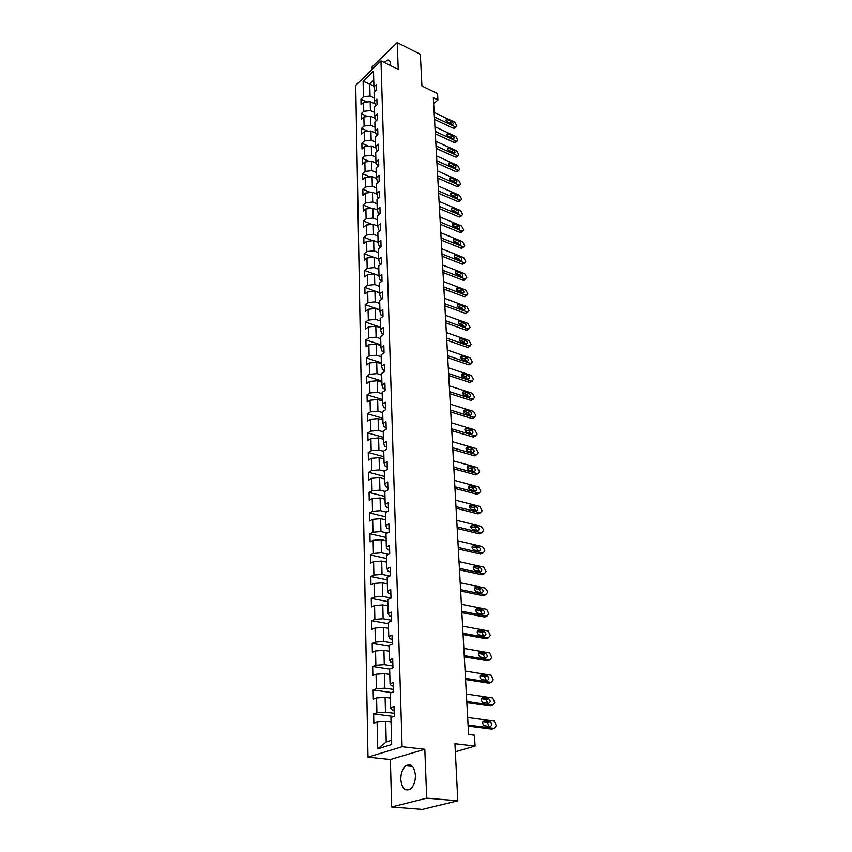 <?xml version="1.0" encoding="UTF-8"?>
<svg xmlns="http://www.w3.org/2000/svg" width="852" height="852" viewBox="0 0 852 852"><rect width="100%" height="100%" fill="white"/><g stroke="black" fill="none" stroke-linecap="round" stroke-linejoin="round"><path stroke-width="1.28" d="M415.435 775.341C414.328 766.406 411.143 763.211 405.872 765.724C402.527 768.6 400.834 773.147 400.791 779.378C401.846 788.398 405.062 791.625 410.451 789.037C413.763 786.108 415.425 781.54 415.435 775.341M390.205 65.423L390.312 63.538C390.163 61.163 389.311 59.991 387.756 60.034L384.06 62.409M391.632 806.982L422.347 809.4L457.812 800.805L426.714 798.154L424.807 749.259L402.101 746.703L367.979 757.14L390.386 759.483L391.632 806.982L426.714 798.154M402.101 746.703L380.982 60.897L355.731 85.338L367.979 757.14M380.982 60.897L398.246 69.363L397.202 42.6L372.111 66.925L372.175 69.417M397.202 42.6L420.345 54.283L421.932 86.009L437.555 93.624L437.917 99.972L433.338 97.756L468.611 734.477L474.468 735.212L475.086 746.075L454.947 743.7L457.812 800.805M379.044 276.559L380.216 280.446L382.015 281.107L381.834 274.429L379.044 276.559L378.757 265.994L381.536 263.843L381.355 257.283L378.576 259.445L378.299 249.029L381.057 246.856L380.876 240.392L378.128 242.575L377.851 232.33L380.578 230.115L380.407 223.746L377.67 225.961L377.404 215.865L380.12 213.628L379.939 207.355L377.234 209.603L376.967 199.645L379.662 197.387L379.481 191.199L376.797 193.468L376.531 183.659L379.204 181.38L379.033 175.288L376.371 177.578L376.105 167.919L378.757 165.607L378.586 159.601L375.945 161.923L375.689 152.391L378.32 150.069L378.15 144.148L375.53 146.48L375.274 137.097L377.883 134.744L377.724 128.908L375.114 131.272L374.869 122.006L377.457 119.642L377.298 113.891L374.71 116.266L374.465 107.139L377.042 104.753L376.882 99.077L374.316 101.484L374.071 92.485L376.627 90.067L376.467 84.476L373.921 86.893L373.495 71.238L363.112 81.259L363.453 96.83L360.96 99.194L361.078 104.743L363.57 102.389L363.761 111.335L361.259 113.678L361.376 119.301L363.889 116.969L364.081 126.043L361.567 128.364L361.685 134.062L364.209 131.762L364.411 140.963L361.876 143.253L361.993 149.047L364.539 146.757L364.741 156.086L362.185 158.365L362.302 164.234L364.869 161.965L365.082 171.433L362.505 173.68L362.622 179.634L365.21 177.386L365.412 186.993L362.824 189.229L362.941 195.268L365.551 193.042L365.764 202.787L363.144 204.991L363.272 211.115L365.891 208.921L366.115 218.804L363.474 220.987L363.602 227.207L366.243 225.035L366.466 235.067L363.815 237.229L363.942 243.534L366.605 241.382L366.829 251.564L364.155 253.694L364.283 260.105L366.967 257.986L367.191 268.316L364.496 270.414L364.635 276.921L367.34 274.823L367.563 285.313L364.848 287.39L364.986 293.983L367.713 291.927L367.936 302.577L365.199 304.622L365.338 311.321L368.085 309.287L368.32 320.096L365.561 322.109L365.7 328.915L368.469 326.912L368.714 337.893L365.923 339.873L366.072 346.775L368.863 344.815L369.108 355.966L366.296 357.915L366.445 364.922L369.257 362.995L369.512 374.316L366.68 376.233L366.829 383.347L369.661 381.451L369.917 392.964L367.063 394.838L367.212 402.069L370.077 400.216L370.332 411.899L367.446 413.742L367.606 421.09L370.492 419.269L370.748 431.144L367.851 432.944L368 440.42L370.908 438.631L371.174 450.708L368.245 452.465L368.405 460.048L371.344 458.312L371.61 470.581L368.66 472.296L368.82 480.006L371.781 478.313L372.047 490.784L369.076 492.456L369.235 500.294L372.228 498.644L372.505 511.317L369.502 512.947L369.661 520.923L372.675 519.315L372.952 532.202L369.928 533.778L370.098 541.883L373.133 540.328L373.421 553.438L370.364 554.971L370.535 563.215L373.602 561.702L373.89 575.036L370.812 576.506L370.982 584.898L374.071 583.439L374.369 596.996L371.259 598.423L371.44 606.954L374.56 605.548L374.859 619.34L371.717 620.714L371.898 629.394L375.05 628.041L375.359 642.078L372.186 643.388L372.367 652.217L375.551 650.928L375.86 665.22L372.665 666.466L372.846 675.455L376.062 674.22L376.371 688.767L373.144 689.96L373.336 699.098L376.573 697.937L376.903 712.73L373.645 713.859L373.836 723.167L377.106 722.07L377.692 748.865L391.675 744.52L390.94 717.405L394.316 716.266L394.05 706.798L390.685 707.969L390.28 692.995L393.624 691.792L393.368 682.495L390.035 683.73L389.641 669.022L392.953 667.755L392.687 658.628L389.385 659.917L389.002 645.475L392.282 644.144L392.026 635.177L388.757 636.529L388.374 622.343L391.632 620.948L391.377 612.141L388.139 613.547L387.767 599.606L390.983 598.157L390.738 589.499L387.532 590.968L387.159 577.273L390.354 575.771L390.109 567.262L386.925 568.785L386.563 555.312L389.726 553.757L389.492 545.397L386.339 546.973L385.988 533.735L389.119 532.127L388.885 523.905L385.764 525.535L385.413 512.521L388.512 510.859L388.288 502.776L385.189 504.448L384.848 491.657L387.926 489.953L387.703 481.998L384.635 483.723L384.295 471.135L379.406 469.889L379.108 457.62L383.964 458.93M382.026 281.096L379.225 283.215L379.513 293.951L382.324 291.853L382.516 298.615L379.694 300.703L379.981 311.598L382.825 309.532L383.017 316.411L380.173 318.467L380.471 329.532L383.336 327.498L383.528 334.485L380.663 336.508L380.961 347.744L383.847 345.742L384.05 352.834L381.153 354.826L381.462 366.243L384.369 364.283L384.582 371.483L381.653 373.442L381.973 385.04L384.902 383.112L385.115 390.44L382.165 392.357L382.484 404.146L385.445 402.25L385.658 409.695L382.686 411.569L383.006 423.55L385.999 421.697L386.212 429.27L383.208 431.101L383.538 443.274L386.552 441.474L386.776 449.164L383.751 450.953L384.082 463.328L387.127 461.571L387.34 469.388L384.295 471.135M390.685 707.969L392.016 709.897L394.146 710.174M394.242 713.294L385.477 712.144L385.104 697.33L390.418 698.076M376.903 712.73L385.477 712.144M376.573 697.937L385.104 697.33M390.035 683.73L391.356 685.785L393.464 686.094M393.56 689.417L384.87 688.16L384.508 673.612L389.779 674.422M376.371 688.767L384.87 688.16M376.062 674.22L384.508 673.612M389.385 659.917L390.706 662.1L392.804 662.441M392.9 665.955L384.284 664.603L383.922 650.31L389.151 651.173M375.86 665.22L384.284 664.603M375.551 650.928L383.922 650.31M388.757 636.529L390.067 638.84L392.144 639.202M392.25 642.909L383.709 641.46L383.357 627.413L388.533 628.339M375.359 642.078L383.709 641.46M375.05 628.041L383.357 627.413M388.139 613.547L389.439 615.985L391.494 616.358M391.611 620.256L383.134 618.712L382.793 604.909L387.937 605.889M374.859 619.34L383.134 618.712M374.56 605.548L382.793 604.909M387.532 590.968L388.821 593.514L390.866 593.919M390.983 597.997L382.58 596.357L382.239 582.789L387.34 583.822M374.369 596.996L382.58 596.357M374.071 583.439L382.239 582.789M386.925 568.785L388.214 571.436L390.237 571.862M389.854 576.005L382.026 574.386L381.696 561.042L386.755 562.128M373.89 575.036L382.026 574.386M373.602 561.702L381.696 561.042M386.339 546.973L387.617 549.732L389.63 550.179M388.576 554.332L381.483 552.778L381.153 539.667L386.18 540.796M373.421 553.438L381.483 552.778M373.133 540.328L381.153 539.667M385.764 525.535L387.032 528.389L389.023 528.858M387.383 533.022L380.95 531.542L380.631 518.644L385.605 519.827M372.952 532.202L380.95 531.542M372.675 519.315L380.631 518.644M385.189 504.448L386.457 507.409L388.427 507.888M386.265 512.063L380.429 510.646L380.109 497.962L385.051 499.187M372.505 511.317L380.429 510.646M372.228 498.644L380.109 497.962M384.635 483.723L385.892 486.769L387.852 487.269M385.221 491.444L379.917 490.102L379.609 477.621L384.508 478.899M372.047 490.784L379.917 490.102M371.781 478.313L379.609 477.621M384.082 463.328L385.328 466.47L387.277 466.992M371.61 470.581L379.406 469.889M371.344 458.312L379.108 457.62M383.538 443.274L384.784 446.512L386.712 447.044M383.762 451.336L378.916 450.005L378.607 437.928L383.432 439.291M371.174 450.708L378.916 450.005M370.908 438.631L378.607 437.928M383.006 423.55L384.241 426.863L386.158 427.416M383.23 431.815L378.426 430.441L378.128 418.566L382.91 419.961M370.748 431.144L378.426 430.441M370.492 419.269L378.128 418.566M382.484 404.146L383.709 407.533L385.615 408.108M382.718 412.613L377.947 411.197L377.649 399.503L382.399 400.941M370.332 411.899L377.947 411.197M370.077 400.216L377.649 399.503M381.973 385.04L383.187 388.512L385.072 389.098M382.207 393.699L377.468 392.25L377.18 380.737L381.888 382.207M369.917 392.964L377.468 392.25M369.661 381.451L377.18 380.737M381.462 366.243L382.676 369.789L384.55 370.386M381.696 375.082L376.999 373.602L376.722 362.27L381.398 363.772M369.512 374.316L376.999 373.602M369.257 362.995L376.722 362.27M380.961 347.744L382.165 351.365L384.028 351.972M381.206 356.764L376.541 355.241L376.264 344.08L380.908 345.624M369.108 355.966L376.541 355.241M368.863 344.815L376.264 344.08M380.471 329.532L381.675 333.217L383.517 333.846M380.716 338.723L376.094 337.158L375.817 326.178L380.418 327.754M368.714 337.893L376.094 337.158M368.469 326.912L375.817 326.178M379.981 311.598L381.174 315.357L383.006 315.996M380.237 320.959L375.647 319.362L375.37 308.541L379.949 310.16M368.32 320.096L375.647 319.362M368.085 309.287L375.37 308.541M379.513 293.951L380.695 297.763L382.516 298.424M379.768 303.461L375.21 301.832L374.944 291.182L379.481 292.822M367.936 302.577L375.21 301.832M367.713 291.927L374.944 291.182M379.3 286.229L374.773 284.568L374.507 274.078L379.023 275.75M367.563 285.313L374.773 284.568M367.34 274.823L374.507 274.078M378.576 259.445L379.747 263.385L381.355 263.992M378.842 269.253L374.347 267.571L374.092 257.229L378.565 258.933M367.191 268.316L374.347 267.571M366.967 257.986L374.092 257.229M378.128 242.575L379.289 246.579L380.716 247.123M378.394 252.533L373.932 250.818L373.677 240.626L378.118 242.362M366.829 251.564L373.932 250.818M366.605 241.382L373.677 240.626M377.67 225.961L378.831 230.019L380.088 230.519M377.947 236.057L373.517 234.311L373.261 224.278L377.692 226.036M366.466 235.067L373.517 234.311M366.243 225.035L373.261 224.278M377.234 209.603L378.384 213.703L379.491 214.15M377.511 219.816L373.112 218.048L372.867 208.154L377.34 209.986M366.115 218.804L373.112 218.048M365.891 208.921L372.867 208.154M376.797 193.468L377.947 197.632L378.895 198.026M377.074 203.82L372.707 202.02L372.462 192.275L376.989 194.16M365.764 202.787L372.707 202.02M365.551 193.042L372.462 192.275M376.371 177.578L377.511 181.785L378.331 182.136M376.648 188.047L372.313 186.226L372.068 176.62L376.637 178.558M365.412 186.993L372.313 186.226M365.21 177.386L372.068 176.62M375.945 161.923L377.766 166.47M376.233 172.498L371.919 170.656L371.685 161.188L376.286 163.179M365.082 171.433L371.919 170.656M364.869 161.965L371.685 161.188M375.53 146.48L377.223 151.038M375.817 157.183L371.536 155.309L371.302 145.98L375.934 148.014M364.741 156.086L371.536 155.309M364.539 146.757L371.302 145.98M375.114 131.272L376.701 135.819M375.412 142.071L371.163 140.186L370.929 130.984L375.583 133.072M364.411 140.963L371.163 140.186M364.209 131.762L370.929 130.984M374.71 116.266L376.179 120.814M375.008 127.172L370.79 125.265L370.556 116.191L375.242 118.332M364.081 126.043L370.79 125.265M363.889 116.969L370.556 116.191M374.316 101.484L375.668 106.021M374.614 112.485L370.418 110.558L370.194 101.612L374.891 103.795M363.761 111.335L370.418 110.558M363.57 102.389L370.194 101.612M373.921 86.893L375.178 91.441M374.22 98.001L370.056 96.052L369.757 84.114L373.9 86.084M363.453 96.83L370.056 96.052M363.112 81.259L369.757 84.114L373.74 80.312M455.351 751.741L475.086 746.075M433.679 103.72L437.917 99.972M391.068 722.155L385.711 721.484L386.222 741.943L391.558 740.26M377.692 748.865L386.222 741.943M377.106 722.07L385.711 721.484M360.96 99.194L366.988 101.984M361.259 113.678L367.542 116.543M361.567 128.364L368.128 131.304M361.876 143.253L368.724 146.278M362.185 158.365L369.342 161.454M362.505 173.68L369.981 176.854M362.824 189.229L370.652 192.477M363.144 204.991L371.334 208.325M363.474 220.987L372.058 224.406M363.815 237.229L372.803 240.722M364.155 253.694L373.581 257.283M364.496 270.414L374.39 274.088M364.848 287.39L379.481 292.683M365.199 304.622L379.939 309.819M365.561 322.109L380.407 327.2M365.923 339.873L380.887 344.858M366.296 357.915L381.366 362.782M366.68 376.233L381.856 380.993M367.063 394.838L382.356 399.481M367.446 413.742L382.868 418.257M367.851 432.944L383.379 437.342M368.245 452.465L383.901 456.725M368.66 472.296L384.433 476.417M369.076 492.456L384.976 496.439M369.502 512.947L385.53 516.781M369.928 533.778L386.084 537.463M370.364 554.971L386.648 558.486M370.812 576.506L387.234 579.861M371.259 598.423L387.82 601.608M371.717 620.714L388.416 623.717M372.186 643.388L389.023 646.221M372.665 666.466L389.641 669.097M373.144 689.96L391.483 692.559M373.645 713.859L393.762 716.457M424.807 749.259L390.386 759.483M434.158 112.389L454.851 122.23L456.81 125.798L456.139 126.927L455.138 126.778L434.403 116.958M434.541 119.418L453.339 128.29L455.138 126.778M451.677 121.516C453.221 122.72 453.552 123.732 452.668 124.552L447.545 122.379C446.001 121.186 445.66 120.164 446.544 119.344L451.677 121.516L449.888 123.05L450.953 123.998M446.469 121.431L449.888 123.05M454.915 127.97L453.339 128.29M434.946 126.714L455.767 136.458L457.748 140.058L457.045 141.208L456.065 141.059L435.202 131.346M435.34 133.785L454.254 142.561L456.065 141.059M452.582 135.766C454.159 136.991 454.478 138.013 453.562 138.844L448.429 136.693C446.853 135.479 446.523 134.456 447.438 133.615L452.582 135.766L450.772 137.289L451.901 138.312M447.289 135.66L450.772 137.289M455.831 142.22L454.254 142.561M435.755 141.24L456.704 150.879L458.695 154.5L457.961 155.692L457.013 155.543L436.011 145.937M436.149 148.355L455.181 157.034L457.013 155.543M453.498 150.218C455.096 151.454 455.415 152.487 454.467 153.328L449.323 151.198C447.726 149.963 447.396 148.93 448.344 148.088L453.498 150.218L451.677 151.72L452.859 152.827M448.131 150.09L451.677 151.72M456.768 156.672L455.181 157.034M436.565 155.969L457.652 165.49L459.654 169.143L458.898 170.368L457.961 170.219L436.831 160.73M436.959 163.126L456.118 171.699L457.961 170.219M454.425 164.862C456.044 166.119 456.363 167.162 455.373 168.004L450.218 165.906C448.599 164.66 448.28 163.605 449.27 162.753L454.425 164.862L452.593 166.353L453.828 167.535M448.983 164.724L452.593 166.353M457.716 171.316L456.118 171.699M437.395 170.901L458.621 180.304L460.634 183.989L459.835 185.246L458.93 185.097L437.662 175.725M437.79 178.1L457.077 186.567L458.93 185.097M455.373 179.708C457.013 180.986 457.322 182.04 456.299 182.892L451.145 180.826C449.494 179.548 449.185 178.483 450.207 177.631L455.373 179.708L453.52 181.178L454.808 182.445M449.845 179.559L453.52 181.178M458.674 186.162L457.077 186.567M438.237 186.034L459.59 195.332L461.624 199.038L460.783 200.326L459.91 200.188L438.503 190.933M438.631 193.276L458.035 201.636L459.91 200.188M456.331 194.757C457.993 196.056 458.301 197.131 457.236 197.983L452.071 195.939C450.399 194.65 450.09 193.574 451.155 192.712L456.331 194.757L454.467 196.216L455.799 197.557M450.729 194.607L454.467 196.216M459.643 201.21L458.035 201.636M439.078 201.391L460.581 210.561L462.625 214.299L461.752 215.631L460.9 215.492L439.355 206.365M439.483 208.676L459.015 216.919L460.9 215.492M457.3 210.018C458.994 211.339 459.281 212.425 458.184 213.288L453.008 211.275C451.315 209.965 451.017 208.868 452.114 208.005L457.3 210.018L455.415 211.466L456.789 212.883M451.624 209.858L455.415 211.466M460.634 216.483L459.015 216.919M439.941 216.962L461.582 226.004L463.648 229.774L462.732 231.137L461.912 230.999L440.228 222.01M440.356 224.289L460.005 232.426L461.912 230.999M458.28 225.503C459.995 226.845 460.282 227.942 459.143 228.815L453.967 226.824C452.242 225.492 451.954 224.385 453.094 223.512L458.28 225.503L456.384 226.93L457.801 228.421M452.54 225.333L456.384 226.93M461.635 231.957L460.005 232.426M440.825 232.766L462.604 241.67L464.681 245.472L463.722 246.867L462.934 246.739L441.102 237.878M441.229 240.136L461.017 248.145L462.934 246.739M459.271 241.201C461.017 242.564 461.305 243.683 460.112 244.556L454.936 242.596C453.189 241.233 452.902 240.115 454.084 239.242L459.271 241.201L457.364 242.607L458.823 244.173M453.477 241.031L457.364 242.607M462.647 247.655L461.017 248.145M441.709 248.795L463.637 257.56L465.724 261.394L464.723 262.831L463.967 262.704L441.996 253.971M442.124 256.207L462.04 264.088L463.967 262.704M460.282 257.123C462.061 258.507 462.327 259.636 461.102 260.52L455.916 258.593C454.137 257.208 453.86 256.079 455.096 255.195L460.282 257.123L458.355 258.518L459.856 260.158M454.425 256.953L458.355 258.518M463.669 263.577L462.04 264.088M442.614 265.047L464.681 273.673L466.789 277.539L465.022 278.892L442.902 270.308M443.019 272.502L463.073 280.255L465.022 278.892M461.315 273.268C463.115 274.685 463.382 275.835 462.103 276.719L456.917 274.823C455.106 273.417 454.84 272.267 456.118 271.373L461.315 273.268L459.366 274.653L460.9 276.368M455.383 273.098L459.366 274.653M464.713 279.733L463.073 280.255M443.519 281.543L465.746 290.021L467.865 293.919L466.087 295.314L443.817 286.89M443.935 289.052L464.127 296.666L466.087 295.314M462.348 289.659C464.18 291.096 464.436 292.257 463.115 293.141L457.929 291.288C456.097 289.85 455.831 288.69 457.162 287.795L462.348 289.659L460.389 291.022L461.954 292.822M456.363 289.488L460.389 291.022M465.778 296.113L464.127 296.666M444.446 298.285L466.821 306.613L468.962 310.543L467.173 311.981L444.755 303.706M444.872 305.836L465.192 313.312L467.173 311.981M463.403 306.283C465.267 307.753 465.512 308.935 464.138 309.819L458.962 307.998C457.087 306.539 456.842 305.357 458.216 304.462L463.403 306.283L461.433 307.625L463.019 309.5M457.364 306.113L461.433 307.625M466.843 312.737L465.192 313.312M445.394 315.272L467.918 323.44L470.07 327.413L468.27 328.893L445.692 320.778M445.809 322.865L466.268 330.203L468.27 328.893M464.478 323.153C466.363 324.655 466.598 325.847 465.181 326.731L460.005 324.953C458.099 323.462 457.865 322.269 459.292 321.364L464.478 323.153L462.487 324.474L464.106 326.433M458.376 322.993L462.487 324.474M467.94 329.607L466.268 330.203M446.341 332.525L469.026 340.523L471.188 344.527L469.377 346.05L446.65 338.106M446.767 340.161L467.365 347.339L469.377 346.05M465.565 340.278C467.482 341.801 467.705 343.015 466.236 343.899L461.06 342.163C459.132 340.64 458.908 339.426 460.378 338.532L465.565 340.278L463.552 341.577L465.203 343.612M459.409 340.118L463.552 341.577M469.037 346.732L467.365 347.339M447.311 350.023L470.144 357.861L472.338 361.898L470.517 363.474L447.63 355.689M447.737 357.712L468.483 364.741L470.517 363.474M466.662 357.659C468.621 359.214 468.834 360.439 467.301 361.333L462.135 359.629C460.176 358.074 459.952 356.85 461.486 355.944L466.662 357.659L464.638 358.937L466.31 361.056M460.453 357.499L464.638 358.937M470.155 364.102L468.483 364.741M448.301 367.798L471.294 375.455L473.499 379.523L471.667 381.153L448.621 373.549M448.727 375.53L469.612 382.399L471.667 381.153M467.78 375.295C469.772 376.882 469.974 378.118 468.387 379.012L463.222 377.361C461.23 375.775 461.028 374.529 462.615 373.623L467.78 375.295L465.746 376.552L467.439 378.757M461.518 375.146L465.746 376.552M471.422 381.302L469.612 382.399M449.302 385.839L472.455 393.315L474.67 397.426L472.828 399.098L449.622 391.686M449.728 393.624L470.762 400.323L472.828 399.098M468.919 393.198C470.932 394.817 471.124 396.073 469.495 396.968L464.329 395.36C462.306 393.741 462.114 392.474 463.754 391.579L468.919 393.198L466.864 394.433L468.579 396.723M462.604 393.06L466.864 394.433M472.572 399.258L470.762 400.323M450.314 404.167L473.627 411.452L475.863 415.595L474.01 417.331L450.644 410.1M450.751 411.995L471.933 418.524L474.01 417.331M470.08 411.378C472.125 413.039 472.296 414.306 470.602 415.201L465.448 413.635C463.392 411.974 463.222 410.707 464.915 409.801L470.08 411.378L468.004 412.592L469.729 414.967M463.712 411.26L468.004 412.592M473.733 417.48L471.933 418.524M451.347 422.773L474.83 429.866L477.077 434.051L475.522 435.894L451.677 428.801M451.784 430.654L473.116 437.001L475.214 435.83M471.252 429.834C473.329 431.527 473.488 432.827 471.742 433.711L466.598 432.198C464.51 430.505 464.34 429.206 466.097 428.311L471.252 429.834L469.154 431.027L470.9 433.487M464.841 429.727L469.154 431.027M474.915 436L473.116 437.001M452.391 441.677L476.044 448.567L478.313 452.785L476.683 454.68L452.731 447.79M452.827 449.6L474.319 455.767L476.438 454.617M472.434 448.589C474.543 450.314 474.702 451.624 472.892 452.508L467.748 451.049C465.629 449.313 465.48 448.003 467.29 447.108L472.434 448.589L470.325 449.75L472.083 452.295M465.98 448.482L470.325 449.75M476.108 454.798L474.319 455.767M453.456 460.879L477.269 467.556L479.559 471.816L477.865 473.755L453.796 467.088M453.892 468.856L475.533 474.83L477.674 473.701M473.648 467.631C475.789 469.388 475.927 470.719 474.053 471.603L468.93 470.187C466.779 468.419 466.64 467.088 468.515 466.204L473.648 467.631L471.518 468.76L473.286 471.401M467.141 467.535L471.518 468.76M477.312 473.893L475.533 474.83M454.531 480.379L478.526 486.843L480.837 491.146L479.069 493.127L454.883 486.694M454.979 488.409L476.779 494.181L478.93 493.095M474.873 486.961C477.045 488.771 477.173 490.113 475.246 490.997L470.123 489.634C467.94 487.834 467.812 486.481 469.75 485.597L474.873 486.961L472.722 488.068L474.511 490.805M468.334 486.897L472.722 488.068M478.536 493.297L476.779 494.181M455.628 500.199L479.804 506.439L482.125 510.774L480.294 512.808L455.99 506.62M456.076 508.282L478.036 513.852L480.208 512.787M476.119 506.61C478.334 508.463 478.441 509.826 476.449 510.699L471.337 509.4C469.122 507.547 469.005 506.184 471.007 505.3L476.119 506.61L473.946 507.685L475.746 510.518M469.537 506.557L473.946 507.685M479.772 513L478.036 513.852M456.747 520.338L481.092 526.344L483.35 529.433L483.435 530.721L481.508 532.798L457.109 526.866M457.194 528.474L479.314 533.831L481.508 532.798M477.386 526.579C479.633 528.464 479.729 529.848 477.674 530.711L472.572 529.475C470.315 527.58 470.229 526.195 472.285 525.322L477.386 526.579L475.192 527.622L476.992 530.551M470.762 526.536L475.192 527.622M481.029 533.022L479.314 533.831M457.886 540.807L482.424 546.579L484.682 549.689L484.767 550.999L482.828 553.129L458.248 547.442M458.333 548.997L480.613 554.13L482.828 553.129M472.019 546.835L476.46 547.879L478.686 546.867C480.943 548.784 481.029 550.179 478.941 551.063L473.797 549.87C471.539 547.932 471.465 546.537 473.574 545.663L478.675 546.856L476.46 547.879L478.27 550.903M459.036 561.617L483.819 567.155L486.13 571.596L484.17 573.79L459.409 568.359M459.494 569.86L481.934 574.77L484.17 573.79M479.985 567.475L480.049 567.496C482.275 569.434 482.338 570.851 480.251 571.745L475.022 570.595C472.796 568.635 472.732 567.208 474.841 566.335L479.985 567.475L477.748 568.465L479.559 571.596M473.286 567.475L477.748 568.465M460.208 582.768L485.235 588.061L487.419 591.182L487.504 592.534L485.533 594.792L460.591 589.627M460.666 591.064L483.276 595.74L485.533 594.792M481.316 588.434L481.423 588.455C483.627 590.436 483.68 591.874 481.582 592.768L476.268 591.661C474.074 589.669 474.021 588.231 476.13 587.337L481.316 588.434L479.058 589.382L480.858 592.619M474.585 588.444L479.058 589.382M461.401 604.281L486.684 609.318L488.899 613.813L486.929 616.145L461.784 611.246M461.859 612.631L484.639 617.05L486.929 616.145M482.669 609.734L482.828 609.776C485.001 611.779 485.033 613.227 482.946 614.143L477.535 613.078C475.363 611.054 475.331 609.595 477.44 608.69L482.669 609.734L480.39 610.65L482.189 613.994M475.906 609.766L480.39 610.65M462.604 626.145L488.143 630.927L490.326 635.454L488.334 637.85L462.998 633.238M463.073 634.548L486.034 638.723L488.334 637.85M484.042 631.385L484.255 631.438C486.396 633.473 486.417 634.953 484.319 635.869L478.824 634.846C476.683 632.802 476.662 631.321 478.781 630.405L484.042 631.385L481.742 632.269L483.531 635.73M477.258 631.438L481.742 632.269M463.839 648.393L489.634 652.898L491.774 657.456L489.772 659.927L464.244 655.603M464.308 656.849L487.44 660.758L489.772 659.927M485.438 653.409L485.704 653.484C487.813 655.539 487.823 657.041 485.725 657.968L480.134 656.988C478.025 654.911 478.025 653.409 480.134 652.494L485.438 653.409L483.116 654.251L484.894 657.829M478.632 653.473L483.116 654.251M465.096 671.014L491.146 675.242L493.244 679.821L491.221 682.377L465.501 678.352M465.565 679.534L488.878 683.166L491.221 682.377M486.854 675.796L487.174 675.892C489.261 677.979 489.25 679.491 487.152 680.439L481.465 679.502C479.388 677.404 479.399 675.881 481.518 674.944L486.854 675.796L484.522 676.605L486.279 680.301M480.027 675.892L484.522 676.605M466.363 694.029L492.69 697.969L494.735 702.581L492.712 705.211L466.779 701.494M466.843 702.612L490.337 705.957L492.712 705.211M488.302 698.576L488.675 698.683C490.72 700.802 490.699 702.336 488.601 703.294L482.818 702.41C480.773 700.28 480.805 698.736 482.924 697.788L488.302 698.576L485.938 699.343L487.685 703.166M481.455 698.693L485.938 699.343M467.663 717.448L494.256 721.09L496.258 725.723L494.213 728.428L468.089 725.041M468.142 726.085L491.828 729.142L494.213 728.428M489.772 721.75L490.198 721.868C492.222 724.019 492.179 725.584 490.081 726.554L484.202 725.712C482.189 723.55 482.232 721.985 484.351 721.026L489.772 721.75L487.387 722.475L489.101 726.426M482.914 721.878L487.387 722.475M447.364 119.472L446.075 120.579M448.248 133.743L446.927 134.85M449.132 148.205L447.801 149.313M450.037 162.881L448.695 163.978M450.953 177.749L449.59 178.835M451.88 192.829L450.506 193.905M452.817 208.112L451.432 209.187M453.775 223.618L452.369 224.683M454.734 239.348L453.317 240.402M455.713 255.291L454.286 256.335M456.715 271.479L455.277 272.502M457.726 287.891L456.278 288.913M458.749 304.558L457.29 305.548M459.782 321.46L458.323 322.439M460.836 338.617L459.366 339.575M461.912 356.029L460.431 356.967M462.998 373.698L461.518 374.614M464.095 391.643L462.625 392.538M465.224 409.865L463.744 410.728M466.353 428.364L464.883 429.206M467.514 447.151L466.044 447.96M468.685 466.236L467.226 467.013M469.878 485.619L468.44 486.364M471.092 505.321L469.665 506.035M472.317 525.333L470.911 526.003M473.574 545.663L472.189 546.302M474.841 566.335L473.488 566.931M476.13 587.337L474.809 587.901M477.44 608.69L476.151 609.223M478.781 630.405L477.525 630.895M480.134 652.494L478.93 652.93M481.518 674.944L480.358 675.348M482.924 697.788L481.817 698.15M484.351 721.026L483.308 721.346M412.453 766.395L405.872 765.724M389.62 60.95L387.756 60.034M454.34 128.45L456.139 126.927M455.234 142.721L457.045 141.208M456.139 157.183L457.961 155.692M457.055 171.848L458.898 170.368M449.27 162.753L448.738 163.19M457.982 186.705L459.835 185.246M450.207 177.631L449.654 178.079M458.919 201.775L460.783 200.326M451.155 192.712L450.57 193.17M459.867 217.058L461.752 215.631M452.114 208.005L451.507 208.474M460.825 232.553L462.732 231.137M453.094 223.512L452.455 224.001M461.805 248.273L463.722 246.867M454.084 239.242L453.413 239.742M462.785 264.216L464.723 262.831M455.096 255.195L454.382 255.706M463.786 280.383L465.735 279.009M456.118 271.373L455.373 271.905M464.798 296.784L466.768 295.431M457.162 287.795L456.374 288.349M465.831 313.43L467.801 312.098M458.216 304.462L457.396 305.016M466.864 330.31L468.866 329M459.292 321.364L458.429 321.939M467.918 347.446L469.931 346.157M460.378 338.532L459.473 339.117M468.994 364.837L471.018 363.57M461.486 355.944L460.549 356.541M470.07 382.484L472.125 381.238M462.615 373.623L461.624 374.241M471.177 400.408L473.233 399.183M463.754 391.579L462.721 392.197M472.285 418.598L474.372 417.395M464.915 409.801L463.839 410.43M473.414 437.065L475.522 435.894M466.097 428.311L464.968 428.95M474.564 455.82L476.683 454.68M467.29 447.108L466.129 447.747M475.735 474.873L477.865 473.755M468.515 466.204L467.301 466.853M476.918 494.213L479.069 493.127M469.75 485.597L468.483 486.247M478.121 513.873L480.294 512.808M471.007 505.3L469.697 505.95M479.335 533.842L481.529 532.798M472.285 525.322L470.922 525.972M480.049 567.496L477.823 568.476M481.423 588.455L479.175 589.414M482.828 609.776L480.56 610.692M484.255 631.438L481.966 632.322M485.704 653.484L483.393 654.325M487.174 675.892L484.841 676.69M488.675 698.683L486.311 699.449M490.198 721.868L487.813 722.592"/></g></svg>
